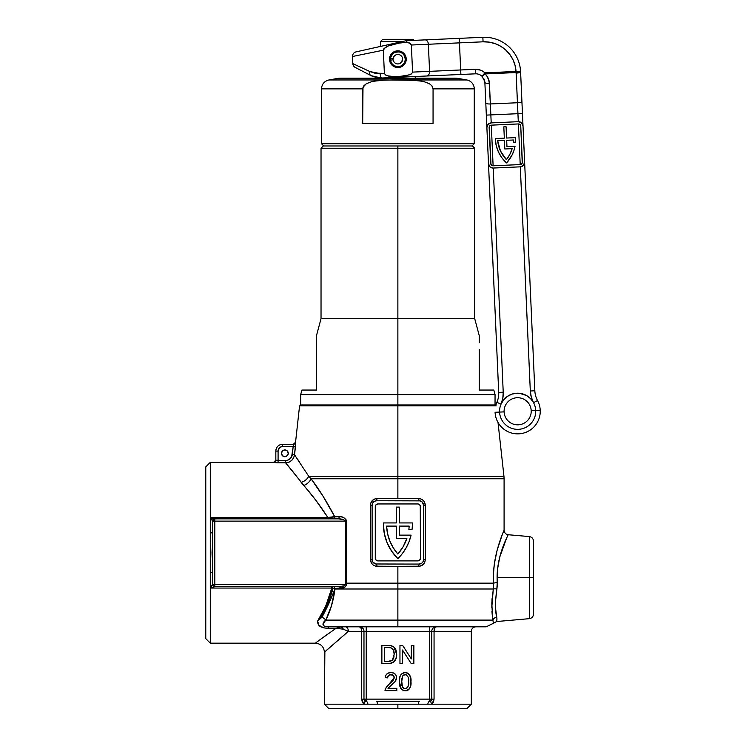 <?xml version="1.0" encoding="UTF-8"?>
<svg xmlns="http://www.w3.org/2000/svg" width="746" height="746" viewBox="0 0 746 746"><rect width="100%" height="100%" fill="white"/><g stroke="black" fill="none" stroke-linecap="round" stroke-linejoin="round"><path stroke-width="1.12" d="M397.87 404.966L397.87 405.871L397.87 404.966L495.046 404.966L397.87 404.966L397.87 394.569L397.87 404.966L300.694 404.966L397.87 404.966M397.87 148.23L474.708 148.23L397.87 148.23L397.87 394.569L495.046 394.569L397.87 394.569L397.87 318.663L474.708 318.663L397.87 318.663L397.87 148.23L321.032 148.23L397.87 148.23L397.87 145.974L397.87 148.23M472.451 145.974L397.87 145.974L472.451 145.974L474.708 148.23L474.708 318.663L479.23 335.532L479.23 342.712L479.23 337.593M494.141 405.871L495.046 404.966L495.046 394.569L493.833 390.046L479.23 390.046L479.23 349.352M479.23 383.267L479.23 349.408M323.288 145.974L397.87 145.974L323.288 145.974L321.032 148.23L321.032 318.663L397.87 318.663L321.032 318.663L316.509 335.532L316.509 390.046L301.906 390.046L316.509 390.046L316.509 335.532M301.598 405.871L300.694 404.966L300.694 394.569L397.87 394.569L300.694 394.569L301.906 390.046M316.509 389.757L316.509 383.603M493.833 390.046L479.23 390.046M321.489 143.717L323.745 145.974L321.489 143.717L474.26 143.717L321.489 143.717L321.489 88.867L321.489 143.717M423.336 81.389L429.379 83.701L431.897 85.818L433.062 88.867L474.26 88.867L474.26 143.717L471.994 145.974L474.26 143.717L474.26 88.867L433.062 88.867L433.062 123.37L362.687 123.37L362.687 88.867L321.489 88.867L362.687 88.867L363.834 85.827L366.333 83.72L372.468 81.37L378.949 80.354L397.86 79.766L466.791 79.962A9.036 9.036 0 0 1 474.26 88.867A9.036 9.036 0 0 0 466.791 79.962L458.576 78.517L337.164 78.517L328.958 79.962L385.505 79.962L328.958 79.962L337.164 78.517L458.576 78.517A22.604 22.604 0 0 0 454.65 78.171L341.09 78.171A22.604 22.604 0 0 0 337.164 78.517A22.604 22.604 0 0 1 341.09 78.171L453.559 78.171M380.246 80.242L372.468 81.37L385.505 79.962L416.781 80.354L423.252 81.37L429.379 83.701L431.897 85.818L433.062 88.867L433.062 123.37L362.687 123.37L362.994 87.254L366.333 83.72L372.468 81.37M376.674 80.615L372.627 81.333M454.65 78.171A22.604 22.604 0 0 1 458.576 78.517L466.791 79.962L410.235 79.962L423.252 81.37M363.694 71.821L372.04 76.101L382.148 77.994L398.681 77.248L398.653 76.651L389.058 76.241L385.43 74.936L384.376 73.369L380.115 73.556A4.523 1.837 87.4 0 0 382.148 77.994L475.435 73.826A9.036 9.036 0 0 1 481.935 76.185L484.984 72.847L482.858 71.252L484.984 72.847L520.549 71.252L516.045 71.457L516.092 72.548L520.428 71.467M376.18 77.463L370.725 75.467L355.255 67.438A4.523 4.523 0 0 1 352.821 63.624L369.969 71.588L374.781 73.155L384.376 73.369L383.341 50.178L352.504 56.491L352.821 63.624A4.523 4.523 0 0 0 355.255 67.438L370.725 75.467A4.523 2.592 -62.6 0 1 369.969 71.588L352.821 63.624M495.074 412.277A22.604 22.604 0 0 0 518.657 433.846A22.604 22.604 0 0 0 540.225 410.263A22.604 22.604 0 0 1 518.657 433.846A22.604 22.604 0 0 1 495.074 412.277L499.587 412.081A18.081 18.081 0 0 1 501.042 404.127A18.081 18.081 0 0 0 499.587 412.081L504.1 411.876A13.559 13.559 0 0 1 517.043 397.73A13.559 13.559 0 0 1 531.199 410.664L535.712 410.468A18.081 18.081 0 0 0 501.042 404.127L496.892 402.336A22.604 22.604 0 0 0 495.708 405.871A22.604 22.604 0 0 1 496.892 402.336L501.042 404.127L503.662 399.819L507.373 396.396L511.887 394.14L516.838 393.207L521.864 393.692L526.555 395.539L530.555 398.616L533.549 402.672L531.273 397.012L530.313 390.988L520.307 166.834L530.313 390.988L534.835 390.783L520.596 71.812A4.523 1.1 177.4 0 1 516.129 73.108L517.454 102.743L490.355 103.955L489.059 80.717L486.812 75.915L485.031 73.938L516.092 72.548L517.938 113.69L490.849 114.903L491.204 122.894L490.355 103.955L517.454 102.743A4.523 1.1 -2.6 0 0 521.911 101.447L520.596 71.812A4.523 1.1 -2.6 0 1 516.129 73.108L515.076 65.406L512.95 59.643L509.76 54.411L505.62 49.889L500.678 46.252L495.139 43.641M540.225 410.263L535.712 410.468A18.081 18.081 0 0 1 518.451 429.332A18.081 18.081 0 0 1 499.587 412.081A18.081 18.081 0 0 0 518.451 429.332A18.081 18.081 0 0 0 535.712 410.468L540.225 410.263A22.604 22.604 0 0 0 537.53 400.527A22.604 22.604 0 0 1 540.225 410.263M387.594 44.844L356.038 51.875C353.753 52.565 352.578 54.104 352.504 56.491M532.196 400.537L533.549 402.672A18.081 18.081 0 0 1 535.712 410.468L531.199 410.664A13.559 13.559 0 0 1 518.256 424.819A13.559 13.559 0 0 1 504.1 411.876A13.559 13.559 0 0 1 517.043 397.73A13.559 13.559 0 0 1 531.199 410.664A13.559 13.559 0 0 1 518.256 424.819A13.559 13.559 0 0 1 504.1 411.876L499.587 412.081M404.612 54.244L403.511 53.022L405.442 55.652L406.225 58.822A8.365 8.365 0 0 1 398.243 67.541A8.365 8.365 0 0 1 389.515 59.568A8.365 8.365 0 0 1 397.497 50.84A8.365 8.365 0 0 1 406.225 58.822L405.022 63.522L402.821 65.928L399.865 67.308L401.413 66.767M495.13 43.632L489.18 42.14L483.063 41.813L459.461 42.867L460.674 69.965L412.575 72.11L429.575 71.346L428.363 44.256L411.363 45.012L412.575 72.11L411.363 45.012L410.766 43.828L407.102 42.233L400.611 42.69L388.013 46.047L383.948 48.686L383.341 50.178L384.376 73.369L385.43 74.936L387.183 75.766L394.802 76.717L406.328 75.822L411.68 73.751L412.575 72.11L411.68 73.751L410.02 74.731L398.653 76.651L398.681 77.248L475.435 73.826A9.036 9.036 0 0 1 481.935 76.185L484.62 80.699L484.033 79.029M406.094 40.722L356.038 51.875L406.094 40.722L425.052 39.883A4.523 3.115 87.4 0 1 428.363 44.256A4.523 3.115 -92.6 0 0 425.052 39.883L459.266 38.354L460.674 69.965L429.575 71.346L428.363 44.256L459.461 42.867L459.266 38.354L482.858 37.3L483.063 41.813L482.858 37.3A36.162 36.162 0 0 1 520.559 71.178A36.162 36.162 0 0 0 482.858 37.3L406.094 40.722L368.095 49.189M530.313 390.988L534.835 390.783A22.604 22.604 0 0 0 537.53 400.527L533.549 402.672L531.273 397.012L530.313 390.988A27.117 27.117 0 0 0 533.549 402.672L537.53 400.527A22.604 22.604 0 0 1 534.835 390.783L522.452 113.495L517.938 113.69L522.452 113.495L521.911 101.447A4.523 1.1 177.4 0 1 517.454 102.743L518.293 121.682L517.938 113.69L490.849 114.903L489.441 83.347A4.523 1.1 177.4 0 1 484.872 82.452L498.71 392.396A22.604 22.604 0 0 1 496.892 402.336A22.604 22.604 0 0 0 498.71 392.396L503.224 392.191L502.804 398.28L501.042 404.127L502.198 401.88M484.079 79.132L484.331 79.747M482.858 71.252L480.461 70.105L482.858 71.252M477.888 69.453L475.239 69.313L480.461 70.105M489.74 125.878A2.257 2.257 0 0 0 489.143 127.51A2.257 2.257 0 0 1 491.306 125.151L518.395 123.939A2.257 2.257 0 0 1 520.755 126.093L522.368 162.218A2.257 2.257 0 0 1 520.214 164.577L518.395 123.939L520.214 164.577L522.237 163.094L520.755 126.093L520.018 124.526L518.395 123.939L491.306 125.151L493.115 165.789L491.306 125.151L489.74 125.878L489.143 127.51L490.756 163.626L491.493 165.202L493.115 165.789L520.214 164.577L493.115 165.789A2.257 2.257 0 0 1 490.756 163.626A2.257 2.257 0 0 0 491.493 165.202M502.804 398.28L501.042 404.127A27.117 27.117 0 0 0 503.224 392.191L493.218 168.046L503.224 392.191L498.71 392.396L486.327 115.108L490.849 114.903L486.327 115.108L485.795 103.06A4.523 1.1 -2.6 0 0 490.355 103.955A4.523 1.1 177.4 0 1 485.795 103.06L484.872 82.452A4.523 1.1 -2.6 0 0 489.441 83.347L488.173 78.209M507.373 396.396L509.546 395.11M519.365 393.273L526.555 395.539M460.674 69.965L475.239 69.313L475.435 73.826L475.239 69.313L460.674 69.965L460.879 74.479L460.674 69.965M431.682 75.775L430.265 75.84L431.682 75.775M412.986 76.614L430.265 75.84M396.611 67.457L398.243 67.541L395.016 67.056L391.128 64.147L389.515 59.568L390.009 56.342L391.697 53.544L394.326 51.614L399.138 50.924L397.497 50.84M399.138 50.924L402.075 51.959M367.582 73.835L365.195 72.595M376.777 47.259L380.469 46.438L380.469 41.562L402.336 41.562L380.469 41.562L380.469 46.438M399.865 67.308L398.243 67.541M402.206 52.043L403.511 53.022M489.441 83.347C489.208 79.626 487.744 76.493 485.031 73.938A4.523 0.783 132.4 0 1 481.935 76.185L484.779 81.473M383.341 50.178L352.504 56.491L383.341 50.178L385.15 47.595L388.013 46.047L397.404 43.287L407.102 42.233L406.598 41.105L407.102 42.233L409.657 43.063L411.363 45.012L483.063 41.813A31.64 31.64 0 0 1 516.045 71.457L484.984 72.847L481.935 76.185L485.031 73.938L484.984 72.847A13.559 13.559 0 0 0 475.239 69.313M429.575 71.346A4.523 3.115 87.4 0 1 426.665 75.999A4.523 3.115 -92.6 0 0 429.575 71.346M516.045 71.457L520.559 71.178L516.045 71.457M380.469 78.004L370.93 75.57M382.148 77.994A4.523 1.837 -92.6 0 1 380.115 73.556L369.969 71.588A4.523 2.592 117.4 0 0 370.725 75.467L372.021 76.092M484.984 72.847L485.031 73.938L516.092 72.548A4.523 1.1 176.4 0 0 520.549 71.252L520.559 71.178A4.523 1.1 176.4 0 1 520.549 71.252M520.559 71.178L520.596 71.812M495.316 139.185A33.896 33.896 0 0 0 495.316 139.194A33.896 33.896 0 0 1 495.297 138.542L504.324 138.141L503.82 126.848L506.077 126.755L506.581 138.038L515.617 137.637A33.896 33.896 0 0 1 515.598 142.16L513.323 142.262A31.64 31.64 0 0 0 513.425 139.996A31.64 31.64 0 0 1 513.323 142.262L515.598 142.16A33.896 33.896 0 0 0 515.617 137.637L506.581 138.038L506.077 126.755L503.82 126.848L504.324 138.141L495.297 138.542A33.896 33.896 0 0 0 506.562 162.926L502.021 157.956L498.542 152.193A33.896 33.896 0 0 0 498.552 152.193L496.286 145.852L495.316 139.185M486.886 127.603L488.499 163.728L486.886 127.603L488.07 124.358L491.204 122.894L518.293 121.682L521.547 122.866L523.011 125.999L524.625 162.115L523.011 125.999L524.625 162.115L523.44 165.37L520.307 166.834L493.218 168.046L489.963 166.862L488.499 163.728L486.886 127.603A4.523 4.523 0 0 1 491.204 122.894L518.293 121.682A4.523 4.523 0 0 1 523.011 125.999M524.625 162.115A4.523 4.523 0 0 1 520.307 166.834L493.218 168.046A4.523 4.523 0 0 1 488.499 163.728M520.54 125.244L520.755 126.093A2.257 2.257 0 0 0 520.018 124.526M521.78 163.85A2.257 2.257 0 0 0 522.368 162.218M490.971 164.484L489.283 126.634M513.425 139.996A31.64 31.64 0 0 1 513.323 142.262A31.64 31.64 0 0 0 513.425 139.996L506.683 140.295L513.425 139.996L506.683 140.295L506.963 146.617L506.683 140.295L506.963 146.617L515.057 146.253A33.896 33.896 0 0 1 506.562 162.926L511.98 155.187A33.896 33.896 0 0 1 511.98 155.196M506.963 146.617L515.057 146.253L513.835 150.832A33.896 33.896 0 0 0 513.835 150.823L511.98 155.187M504.809 148.976L504.427 140.397L497.685 140.696L500.445 150.916L506.413 159.644L509.835 154.431L512.157 148.65L504.809 148.976L512.157 148.65A31.64 31.64 0 0 1 506.413 159.644A31.64 31.64 0 0 1 497.685 140.696L504.427 140.397L504.809 148.976M506.422 159.644A31.64 31.64 0 0 0 512.157 148.659L509.835 154.431L506.413 159.644A31.64 31.64 0 0 1 497.685 140.705L504.427 140.397M503.065 155.532L500.445 150.916M414.077 40.368L413.014 39.305L382.726 39.305L380.469 41.562L382.726 39.305L413.014 39.305L414.077 40.368M405.181 60.659L404.062 63.345L402.029 65.387L403.157 64.454L404.752 62.058L403.148 64.464L400.751 66.068L403.157 64.454L404.752 62.058L405.33 59.195L405.181 60.659M399.352 66.497L397.87 66.646M394.998 66.068L397.879 66.646L394.998 66.068L396.406 66.506L393.711 65.378L391.678 63.345L393.72 65.387L391.678 63.354L390.559 60.659L390.988 62.067M390.41 59.195L390.559 60.659L390.559 57.722L392.601 53.917L394.998 52.313L397.87 51.735L400.742 52.313L403.148 53.917L404.752 56.314L405.33 59.195L404.062 55.036L402.029 53.003L399.343 51.884L394.998 52.313L392.592 53.926L390.988 56.323L393.711 53.003L391.678 55.036M415.27 78.171L415.27 76.512L415.27 78.171M400.761 66.068L402.038 65.378M391.678 63.345L393.72 65.387M403.148 53.917L404.062 55.036L403.148 53.917M394.998 52.313L393.711 53.003M400.742 52.313L402.029 53.003M404.062 55.036L404.752 56.314M390.559 57.722L390.988 56.314M394.224 56.155L393.17 58.57L390.475 58.216A7.46 7.46 0 0 1 398.355 51.754A7.46 7.46 0 0 1 405.33 59.195A7.46 7.46 0 0 1 398.355 66.636A7.46 7.46 0 0 1 390.475 60.165A7.46 7.46 0 0 0 398.355 66.636A7.46 7.46 0 0 0 405.33 59.195A7.46 7.46 0 0 0 398.355 51.754A7.46 7.46 0 0 0 390.475 58.216L393.17 58.57A4.746 4.746 0 0 1 398.178 54.458A4.746 4.746 0 0 1 402.616 59.195A4.746 4.746 0 0 1 398.178 63.923A4.746 4.746 0 0 1 393.17 59.811L390.475 60.165L393.17 59.811L393.72 61.498M394.858 62.86L395.604 63.354M397.292 63.904L398.178 63.923M399.063 63.783L401.339 62.431L402.616 59.195A4.746 4.746 0 0 1 398.178 63.923A4.746 4.746 0 0 1 393.17 59.811M402.532 58.3L402.28 57.451M401.88 56.649L399.903 54.906M399.063 54.598L398.178 54.458M396.415 54.672L394.858 55.521M393.17 58.57A4.746 4.746 0 0 1 398.178 54.458A4.746 4.746 0 0 1 402.616 59.195M506.646 538.015L499.736 557.131L497.563 569.058L497.097 577.618L529.343 577.618L529.343 536.579L529.343 577.618L533.465 577.618L533.465 541.083L533.465 614.163C533.25 616.718 531.87 618.22 529.343 618.667L529.343 577.618L497.097 577.618L497.237 582.421M497.097 577.618C497.078 553.989 508.669 534.388 508.212 534.733C508.641 534.472 497.088 553.952 497.097 577.618L497.256 585.852L495.456 601.91L495.68 609.146M495.53 606.74L495.484 605.743M496.556 615.982L496.967 618.975M492.901 620.103A4.523 4.075 170.2 0 1 496.78 617.212A4.523 4.075 -9.8 0 0 492.901 620.103C493.749 624.337 493.749 624.337 492.901 620.103C493.749 624.337 493.749 624.337 492.901 620.103L492.547 617.576L492.901 620.103L397.87 620.103L492.901 620.103L493.423 623.274L496.612 621.53L496.967 619.068M495.689 609.184L496.547 615.916M288.264 453.326A3.394 3.394 0 0 1 284.869 456.72A3.394 3.394 0 0 1 281.484 453.326L282.473 455.722L284.869 456.72L287.266 455.722L288.264 453.326L287.266 450.929L284.869 449.941L282.473 450.929L281.484 453.326A3.394 3.394 0 0 1 284.869 449.941A3.394 3.394 0 0 1 288.264 453.326M496.174 405.871L397.87 405.871L397.87 476.293L308.713 476.293L311.073 478.773L504.091 478.773L397.87 478.773L397.87 476.293L503.951 476.293L397.87 476.293L397.87 498.524L419.97 498.654L422.367 499.671L424.194 501.536L425.313 505.303L425.313 559.547L424.8 562.148L423.364 564.34L419.97 566.195L397.87 566.326L397.87 583.148L493.572 583.148L493.526 573.17M324.202 626.202L322.934 624.178L325.797 620.103L397.87 620.103L397.87 626.808L486.252 626.808L328.399 626.808L328.399 628.291L323.857 627.88L318.859 625.251L317.628 621.045L325.694 606.162L331.821 588.044L210.297 588.044L210.297 462.361L205.775 466.884L205.775 638.641L210.297 643.164L210.297 588.044L210.297 643.164L205.775 638.641L205.775 466.884L210.297 462.361L273.577 462.361L210.297 462.361L210.297 517.491L327.858 517.491C319.82 505.098 311.763 494.43 303.687 485.506L301.16 482.345A9.036 6.49 146.2 0 0 308.713 476.293L311.073 478.773A9.036 5.959 -38.2 0 1 303.687 485.506A9.036 5.959 141.8 0 0 311.073 478.773C319.167 489.395 327.028 502.002 334.665 516.605L327.858 517.491L315.772 500.202L285.597 462.8L288.814 462.203L291.602 460.496L293.598 457.913L294.539 454.78L308.713 476.293A9.036 6.49 -33.8 0 1 301.16 482.345A9.036 6.49 -33.8 0 0 308.713 476.293A9.036 6.49 146.2 0 1 301.16 482.345L299.845 480.564M323.279 623.134L323.494 625.754L326.282 626.705L397.87 626.808L397.87 583.148L346.452 583.148L346.377 585.451L344.186 587.624L334.889 588.398A22.604 13.475 90 0 0 334.982 589.004L397.87 589.004L334.982 589.004L331.513 605.612L325.797 620.103A9.036 5.931 27.7 0 0 322.011 617.166L328.744 603.84L334.982 589.004C333.425 600.819 330.366 611.188 325.797 620.103C322.72 622.183 320.556 626.938 328.399 626.808L328.399 628.291C321.069 628.132 317.479 625.717 317.628 621.045L322.011 617.166A9.036 5.931 -152.3 0 1 325.797 620.103L323.279 623.134M348.382 631.33L324.426 652.2L348.382 631.33L343.244 629.195L348.382 631.33A4.523 3.049 90 0 0 345.342 626.808A4.523 3.049 -90 0 1 348.382 631.33L363.973 631.33A4.523 4.523 0 0 0 359.451 626.808A4.523 2.229 -90 0 1 361.679 631.33L361.027 628.132L359.451 626.808A4.523 4.523 0 0 1 363.973 631.33L366.23 631.33L366.23 626.808L366.23 631.33L363.973 631.33L363.973 699.123L361.679 699.123L361.679 631.33L363.973 631.33L363.973 699.123L366.23 699.123L366.23 631.33L429.51 631.33L429.51 626.808L429.51 631.33L434.06 631.33A4.523 2.229 90 0 1 436.289 626.808A4.523 4.523 0 0 0 431.766 631.33L429.51 631.33L429.51 699.123L366.23 699.123L366.23 631.33L429.51 631.33L429.51 699.123L431.766 699.123L431.766 631.33A4.523 4.523 0 0 1 436.289 626.808L434.713 628.132L434.06 631.33L434.06 699.123L431.766 699.123L431.766 631.33L471.323 631.33L434.06 631.33L434.06 699.123L433.491 701.921L431.934 704.177L471.323 704.177L397.87 704.177L397.87 708.7L466.8 708.7L328.939 708.7L397.87 708.7L397.87 704.177L363.806 704.177L362.248 701.921L361.679 699.123L361.679 631.33L348.382 631.33L326.179 650.568M303.948 485.805L304.9 486.914M493.526 573.096L494.272 564.619M494.803 561.001L494.505 562.904M497.479 548.916L497.153 550.1M494.439 563.379L497.134 550.166L502.319 534.537M500.818 538.509L500.491 539.414M502.328 534.528L504.091 530.229L504.091 478.773L311.073 478.773L323.027 496.202L334.665 516.605L341.332 516.838L344.475 518.116L346.135 519.869L346.452 583.148L397.87 583.148L397.87 620.103L325.797 620.103A9.036 5.931 -152.3 0 0 322.011 617.166A9.036 5.931 27.7 0 1 325.797 620.103M319.409 490.7L316.994 487.147M276.179 460.366L278.09 460.552L278.09 451.069L279.414 447.87L281.736 446.63L293.187 446.546L291.602 456.888L289.122 459.555L286.828 460.431L278.09 460.552L278.09 451.069L275.834 451.069L275.834 460.217L275.834 451.069A6.779 6.779 0 0 1 282.613 444.29L293.392 444.29A2.257 2.257 90 0 0 295.64 442.275L294.539 454.78L308.713 476.293L503.951 476.293L498.011 422.45M291.024 469.318L295.677 475.137M287.555 465.122L289.094 466.977M273.661 462.52L278.09 462.8L277.223 462.79L278.09 462.8L278.09 460.552L277.605 460.534M408.864 529.483L412.053 529.483L408.864 529.483A45.198 45.198 0 0 0 409.144 526.098A45.198 45.198 0 0 1 408.864 529.483A45.198 45.198 0 0 0 409.144 526.098L399.455 526.098L409.144 526.098L399.455 526.098L399.455 535.134L399.455 526.098L399.455 535.134L411.083 535.134A48.359 48.359 0 0 1 397.87 558.642A48.359 48.359 0 0 1 383.388 524.13A48.359 48.359 0 0 0 383.388 524.14M391.725 551.266A48.359 48.359 0 0 0 391.734 551.275L387.155 542.846L384.339 533.679L383.388 524.13A48.359 48.359 0 0 1 383.407 522.937L396.285 522.937L396.285 507.112L399.455 507.112L399.455 522.937L412.333 522.937A48.359 48.359 0 0 1 412.053 529.483A48.359 48.359 0 0 0 412.333 522.937L399.455 522.937L399.455 507.112L396.285 507.112L396.285 522.937L383.407 522.937A48.359 48.359 0 0 0 383.388 524.13M492.547 617.576L491.819 603.085L493.293 589.004L397.87 589.004L493.293 589.004L493.572 583.148L397.87 583.148L397.87 566.326L375.77 566.195L373.373 565.179L371.545 563.314L370.436 559.547L370.436 505.303L370.939 502.701L373.382 499.661L375.77 498.654L397.87 498.524L397.87 478.773M298.335 478.568L290.903 469.169M293.598 457.913L291.602 460.496M289.485 461.914L288.814 462.203M408.547 564.06L375.742 563.976L372.869 562.055L372.105 559.547L372.105 505.303L372.105 559.547L372.105 505.303L372.869 502.795L374.893 501.125L376.627 500.78L408.547 500.78M387.193 500.78L419.998 500.874L422.311 502.105L423.635 505.303L423.635 559.547L422.87 562.055L421.63 563.305L419.112 564.06L387.193 564.06M376.627 564.06L377.066 566.326L376.627 564.06A4.523 4.523 0 0 1 372.105 559.547L370.436 559.547L370.436 505.303C370.855 501.144 373.075 498.887 377.066 498.524L418.674 498.524L419.112 500.78A4.523 4.523 0 0 1 423.635 505.303L423.635 559.547A4.523 4.523 0 0 1 419.112 564.06L418.674 566.326L377.066 566.326C373.065 565.953 370.855 563.696 370.436 559.547L372.105 559.547L372.189 560.405M375.48 559.23L375.275 558.185L376.068 560.106L377.98 560.899L417.76 560.899L419.672 560.106L420.474 558.185L420.474 506.665L419.672 504.744L417.76 503.951L377.98 503.951L376.068 504.744L375.275 506.665L375.275 558.185A2.714 2.714 0 0 0 377.98 560.899A2.714 2.714 0 0 1 375.275 558.185L375.275 506.665A2.714 2.714 0 0 1 377.98 503.951A2.714 2.714 0 0 0 375.275 506.655M377.98 503.951L417.76 503.951A2.714 2.714 0 0 1 420.474 506.665A2.714 2.714 0 0 0 417.76 503.951M420.259 505.62L420.474 558.185A2.714 2.714 0 0 1 417.76 560.899L377.98 560.899M420.259 559.23L419.672 560.106M375.48 505.62L376.068 504.744M399.455 535.134L411.083 535.134L409.06 541.652L406.15 547.825L402.392 553.523L397.87 558.642L391.725 551.275M396.285 526.098L386.596 526.098L396.285 526.098L396.285 538.304L396.285 526.098L386.596 526.098L387.584 533.707L389.841 541.037L393.301 547.881L397.87 554.045L403.185 546.632L406.906 538.304L396.285 538.304L406.906 538.304A45.198 45.198 0 0 1 397.87 554.045A45.198 45.198 0 0 0 406.906 538.304M386.596 526.107A45.198 45.198 0 0 0 397.87 554.045A45.198 45.198 0 0 1 386.596 526.098M397.87 554.045L393.301 547.881M372.105 505.303L370.436 505.303L372.105 505.303A4.523 4.523 0 0 1 376.627 500.78L377.066 498.524L376.627 500.78M385.393 688.623L385.011 690.619L396.825 690.619L396.825 688.306L387.985 688.306L394.914 681.751L396.592 677.536L395.902 674.962L394.075 673.228L391.035 672.538L387.901 673.218L385.98 675.065L385.234 677.638L387.556 677.872L388.517 675.466L391.286 674.636L393.273 675.391L394.233 678.067L392.433 681.098L386.419 686.786L385.011 690.619L396.825 690.619L396.825 688.306L387.985 688.306L391.575 684.949C394.373 683.131 396.042 680.66 396.592 677.536C396.219 674.281 394.364 672.622 391.035 672.538C387.631 672.594 385.701 674.3 385.234 677.638L387.556 677.872C387.715 675.773 388.853 674.692 390.979 674.626C392.937 674.682 394.037 675.662 394.28 677.554L385.253 689.015L385.011 690.619L396.825 690.619L396.825 688.306M393.879 646.978L390.466 645.542L381.877 645.421L381.877 663.502L390.121 663.399L394.121 661.683L396.48 657.012L396.107 650.344L394.261 647.323L391.258 645.682L381.877 645.421L381.877 663.502L388.349 663.502C393.953 663.194 396.732 660.145 396.713 654.363L393.879 646.978M411.316 645.421L413.862 645.421L411.316 645.421L411.316 658.914L402.654 645.421L399.959 645.421L399.959 663.502L402.504 663.502L402.504 650.008L411.167 663.502L413.862 663.502L413.862 645.421L413.862 663.502L413.862 645.421L411.316 645.421L411.316 658.914L402.654 645.421L399.959 645.421L399.959 663.502L402.504 663.502L402.504 650.008L411.167 663.502L413.862 663.502L411.167 663.502M401.32 689.323L405.171 690.852C409.591 689.78 411.531 686.73 410.971 681.704C411.522 676.678 409.591 673.629 405.171 672.538C400.751 673.619 398.812 676.678 399.38 681.704L401.32 689.323L404.043 690.759L407.419 690.432L409.218 689.034L410.496 686.273L410.664 677.89L409.228 674.356L407.419 672.976L404.407 672.584L401.423 674.011L400.07 676.398L399.418 680.165L399.697 685.555L400.863 688.707M336.073 628.291L328.399 628.291L336.073 628.291L341.286 626.808L343.244 629.195A4.523 2.219 90 0 0 341.286 626.808L336.073 628.291L343.244 629.195L336.073 628.291C309.096 647.528 309.096 647.528 336.073 628.291L320.808 639.117M210.297 643.164L315.381 643.164L323.139 637.401M318.216 641.038L316.882 642.036M320.36 626.556L320.985 626.91M319.064 625.493L319.754 626.127M318.197 624.253L318.635 624.971M317.61 621.791L317.955 623.665M275.834 460.217A2.257 2.257 0 0 1 273.577 462.473A2.257 2.257 180 0 0 275.834 460.217L285.597 460.552L285.597 462.8L278.09 462.8L273.577 462.473L275.834 460.105M277.223 462.79L273.577 462.361M212.554 520.223L212.554 521.128L214.811 521.128L214.811 518.862L337.91 518.862L214.494 518.862L214.811 521.128L345.351 521.128L345.351 583.148L346.452 583.148L345.351 583.148L345.417 584.407L346.508 584.286L345.417 584.407C343.953 586.263 341.864 587.009 339.141 586.664A2.257 1.231 -90 0 1 340.344 588.398A2.257 1.231 90 0 0 339.141 586.664L344.391 585.759L345.417 584.407L212.554 584.407L212.554 573.105L212.554 584.407L345.417 584.407L345.351 521.128L214.811 521.128L214.494 586.664L339.141 586.664L214.811 586.664L214.811 521.128L212.554 521.128L212.554 552.767M376.329 701.389L419.411 701.389A4.523 1.25 -90 0 0 418.254 704.177A4.523 1.25 90 0 1 419.411 701.389L376.329 701.389A4.523 1.25 -90 0 1 377.495 704.177A4.523 1.25 90 0 0 376.329 701.389M485.823 626.808L397.87 626.808M324.864 651.79L324.426 704.177L363.806 704.177L324.426 704.177L328.939 708.7M397.87 476.293L397.87 405.871L299.566 405.871L495.708 405.871M295.519 445.921L295.677 443.618M295.593 445.082L295.64 444.299M293.346 445.688L293.392 444.29L293.187 446.546L295.425 446.798L294.539 454.78C293.588 459.713 290.604 462.38 285.597 462.8L285.597 460.552C289.364 460.245 291.593 458.24 292.301 454.538L294.539 454.78L295.425 446.798L294.539 454.78L292.301 454.538L292.059 455.741M295.612 456.319L294.577 454.836M299.528 462.026L297.542 459.107M491.94 611.151L492.211 614.601M491.8 607.393L493.293 589.004A4.523 1.091 -169.9 0 1 496.855 589.004C495.064 601.854 495.036 611.254 496.78 617.212L496.006 612.317M492.052 598.646L491.8 607.3M210.4 537.838L210.297 572.611L210.904 552.777L210.4 537.838M308.546 491.754L309.478 491.95M430.684 701.053L431.766 699.123A2.257 2.257 0 0 1 429.51 701.389A2.257 2.257 0 0 0 431.766 699.123L429.51 699.123L429.51 701.389L429.51 699.123L366.23 699.123L366.23 701.389A2.257 2.257 0 0 1 363.973 699.123L366.23 701.389L366.23 699.123L363.983 699.347M327.55 634.221L321.153 638.865M338.656 627.218L337.64 627.572M431.757 699.366L434.06 699.123L431.934 704.177A4.523 1.641 48.2 0 1 431.02 700.811L431.701 699.683M429.91 701.352L431.02 700.811A4.523 1.641 -131.8 0 0 431.934 704.177L427.803 704.177A4.523 1.846 90 0 1 429.51 701.389L430.489 701.165M364.039 699.692L365.848 701.352M430.89 700.914L431.458 700.28M429.51 701.389A4.523 1.846 -90 0 0 427.803 704.177L367.937 704.177A4.523 1.846 90 0 0 366.23 701.389A4.523 1.846 -90 0 1 367.937 704.177L363.806 704.177A4.523 1.641 131.8 0 0 364.729 700.811L364.859 700.914M364.421 700.475L365.838 701.352M364.729 700.811A4.523 1.641 -48.2 0 1 363.806 704.177L361.679 699.123L363.973 699.123M319.689 619.255L322.011 617.166C326.58 608.717 330.907 599.327 334.982 589.004A22.604 13.475 -90 0 1 334.889 588.398L333.052 588.463L327.074 605.146L319.689 619.255L317.628 621.045C323.633 612.196 328.371 601.192 331.821 588.044L210.297 588.044L210.297 517.491L327.858 517.491L327.858 518.862L327.858 517.491L339.16 516.605C342.545 516.335 344.978 517.845 346.452 521.128L346.508 584.286C345.538 587.372 343.486 588.743 340.344 588.398L333.052 588.463C329.518 600.437 325.06 610.694 319.689 619.255M497.246 582.57L496.855 589.004A4.523 1.091 10.1 0 0 493.293 589.004L493.572 583.148C491.661 555.975 504.408 529.809 504.091 530.229C504.399 529.828 491.661 555.966 493.572 583.148A4.523 0.541 176.7 0 1 497.256 582.635A4.523 0.541 -3.3 0 0 493.572 583.148L493.526 587.214M212.554 532.42L212.554 573.105L212.554 532.42A2.257 0.494 0 0 1 210.297 532.924A2.257 0.494 180 0 0 212.554 532.42L212.554 521.128A2.257 2.257 0 0 1 214.811 518.862L212.554 521.128M338.917 518.89L337.91 518.862A2.257 1.25 90 0 0 339.16 516.605A2.257 1.25 -90 0 1 337.91 518.862C341.332 518.722 343.822 519.477 345.351 521.128L343.869 519.813L338.917 518.89M331.821 586.664L331.821 588.044A2.257 0.858 -165.4 0 1 333.052 588.463L331.821 588.044L331.821 586.664L333.052 588.463A2.257 1.259 90 0 0 331.821 586.664M212.451 518.358L210.325 517.5L212.396 520.839L214.494 518.862L213.748 518.75M212.554 573.105A2.257 0.494 0 0 0 210.297 572.611A2.257 0.494 180 0 1 212.554 573.105M214.811 586.664L210.297 588.044L212.396 584.696A2.257 2.117 90 0 0 214.494 586.664L212.554 584.407L214.811 586.664A2.257 2.257 0 0 1 212.554 584.407L210.307 588.016M394.606 647.696L394.988 648.171M395.231 648.507L395.548 649.048M395.725 649.393L396.107 650.344L395.725 649.393M396.48 651.752L396.574 652.33M396.685 655.249L396.48 657.012M395.65 659.557L395.072 660.555M394.121 661.683L393.45 662.243M392.321 662.84L392.788 662.635M391.846 663.017L390.139 663.39M390.093 663.399L389.281 663.474M388.349 663.502L381.877 663.502L381.877 645.421L388.06 645.421M392.676 646.176L393.59 646.745M390.839 647.798L388.088 647.509L391.081 647.882C393.366 649.346 394.392 651.491 394.158 654.326L392.424 660.135L388.153 661.413L384.423 661.413L384.423 647.509L390.037 647.621M389.944 661.301L388.722 661.404M394.158 654.326L393.59 650.596L394.158 654.326M392.592 648.992L393.151 649.757M394.084 655.874L393.301 658.858L391.995 660.508L392.909 659.539M393.823 657.403L394.019 656.396M391.296 647.976L391.902 648.349M391.995 660.508L390.428 661.198M388.153 661.413L384.423 661.413L384.423 647.509L388.088 647.509M402.504 663.502L399.959 663.502L399.959 645.421L402.654 645.421M386.419 686.796L386.941 686.133M386.922 686.161L388.134 684.94M389.421 683.858L390.195 683.196L389.421 683.858M390.96 682.515L392.452 681.079M392.694 680.818L393.114 680.343M394.233 678.058L393.813 675.988M393.273 675.391L390.326 674.673M390.298 674.673L389.058 675.083M388.778 675.261L388.088 675.96M387.78 676.566L387.556 677.872L385.234 677.638M385.551 676.062L385.747 675.55M387.006 673.825L388.899 672.817M390.484 672.556L391.035 672.538M392.079 672.603L393.095 672.817M395.557 674.468L396.499 676.491M396.592 677.536L396.564 678.114M396.48 678.683L396.331 679.242M396.135 679.783L395.622 680.762M395.585 680.818L394.289 682.459M393.31 683.42L392.816 683.877M391.575 684.949L390.624 685.733M390.158 686.133L387.985 688.306M399.921 686.497L399.502 684.185M399.39 680.939L399.38 681.704M399.66 678.011L399.847 677.135M399.921 676.883L400.07 676.398M400.35 675.662L401.124 674.365M403.166 672.864L403.651 672.724M403.922 672.659L404.407 672.584M405.936 672.584L406.467 672.668M406.71 672.733L409.172 674.281L410.44 677.014M410.486 677.154L410.785 678.608M410.878 679.429L410.925 680.156M410.925 683.224L410.869 683.998M410.496 686.273L409.992 687.719M409.647 688.399L409.228 689.024M408.696 689.602L408.099 690.069M406.682 690.675L405.554 690.843M403.502 690.637L403.036 690.479M401.814 679.14L401.693 681.695L402.737 675.867L403.549 675.093M403.791 674.943L402.737 675.867L405.143 674.626C408.053 675.773 409.218 678.133 408.649 681.695L408.631 682.795L408.649 681.695C409.218 685.238 408.062 687.598 405.171 688.763L406.729 688.306L405.171 688.763C402.28 687.598 401.124 685.238 401.693 681.695L401.768 683.802M402.495 687.103L401.702 680.949L402.737 675.867L401.861 678.711M405.143 674.626L405.693 674.673L405.143 674.626M408.221 677.312L408.566 679.466M408.444 678.412L408.342 677.797M407.614 687.458L407.997 686.777M408.239 686.059L408.491 684.651M408.566 683.923L407.838 687.094L406.729 688.306M401.88 684.893L402.113 686.068M403.595 688.297L405.171 688.763L402.756 687.495M405.693 674.673L406.719 675.074M408.566 679.494L408.631 680.594M408.649 681.695L408.575 683.895M372.45 503.578L372.263 504.128M423.29 561.272L423.476 560.712M419.112 500.78L418.674 498.524C422.674 498.897 424.894 501.153 425.313 505.303L423.635 505.303L425.313 505.303L425.313 559.547L423.635 559.547L425.313 559.547C424.884 563.696 422.665 565.962 418.674 566.326L419.112 564.06M288.012 460.105L286.828 460.431M278.09 451.069A4.523 4.523 0 0 1 282.613 446.546L282.613 444.29A6.779 6.779 0 0 0 275.834 451.069L278.09 451.069L278.183 450.183M278.855 448.551L279.414 447.87M291.602 456.888L290.94 457.923M290.101 458.827L289.122 459.555M282.473 455.722L283.573 456.459M281.746 452.029L281.484 453.326M293.392 444.29L282.613 444.29L282.613 446.546L293.187 446.546L293.392 444.29A2.257 2.257 -90 0 0 295.64 442.275L295.425 446.798L293.187 446.546L292.301 454.538M276.897 460.487L276.328 460.394M285.597 462.8L278.09 462.8L278.09 460.552L277.092 460.506M273.577 462.473L278.09 462.8M333.583 586.664A2.257 1.352 -90 0 1 334.889 588.398A2.257 1.352 90 0 0 333.583 586.664M345.351 521.128L346.452 521.128L345.351 521.128M333.322 518.862A2.257 1.343 90 0 0 334.665 516.605A2.257 1.343 -90 0 1 333.322 518.862M214.811 518.862L214.494 518.862A2.257 2.117 90 0 0 212.396 520.839L210.297 517.491L214.494 518.862M501.778 550.203L502.002 549.532M499.783 556.945L500.053 555.929M498.86 560.917L498.99 560.293M497.097 577.143L497.116 575.865M529.343 577.618L529.343 536.579C531.87 537.027 533.25 538.528 533.465 541.083L533.465 577.618L529.343 577.618L529.343 618.667L529.343 577.618M496.78 617.212C496.799 622.938 496.799 622.938 496.78 617.212M498.869 560.871L499.522 558.008M499.876 556.581L506.385 538.584M533.465 577.618L533.465 614.163L533.465 577.618M328.958 79.962C324.324 81.137 321.834 84.102 321.489 88.867M496.612 621.53L529.343 618.667M504.091 478.773L503.951 476.293M493.423 623.274L486.252 626.808M475.836 626.808C473.095 627.078 471.593 628.589 471.323 631.33L471.323 704.177L466.8 708.7M293.299 444.29L295.547 442.275L299.566 405.871M324.426 652.2C323.885 646.717 320.873 643.705 315.381 643.164M504.091 530.229C504.305 532.793 505.685 534.295 508.212 534.733L529.343 536.579"/></g></svg>

